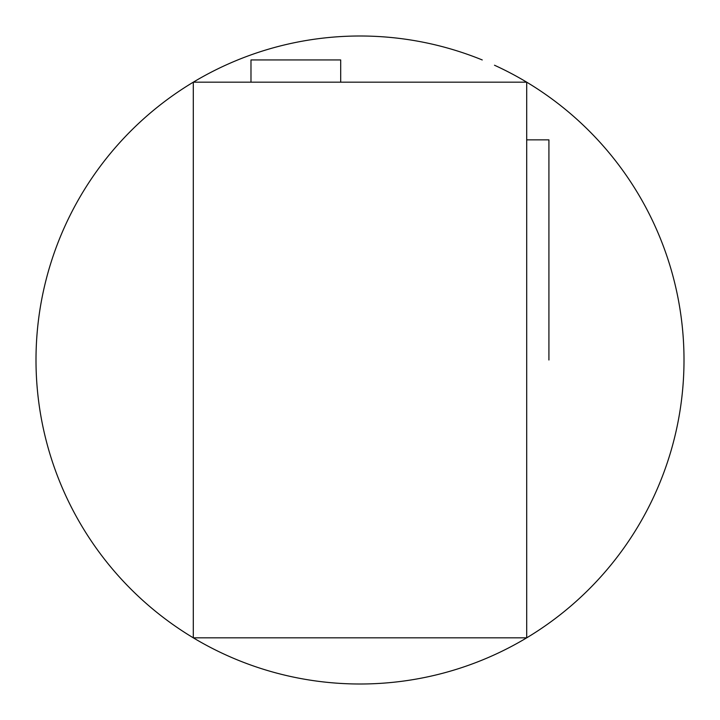 <?xml version="1.0" encoding="UTF-8"?>
<svg xmlns="http://www.w3.org/2000/svg" width="720" height="720" viewBox="0 0 720 720"><rect width="100%" height="100%" fill="white"/><g stroke="black" fill="none" stroke-linecap="round" stroke-linejoin="round"><path stroke-width="1.08" d="M526.698 82.17L526.698 637.83L193.302 637.83L193.302 82.17L526.698 82.17M340.695 82.17L340.695 59.949L250.983 59.949L250.983 82.17M548.919 360L548.919 139.851L526.698 139.851M482.247 59.949A324 324 0 0 0 36 360A324 324 0 0 0 360 684A324 324 0 0 0 494.496 65.232"/></g></svg>
